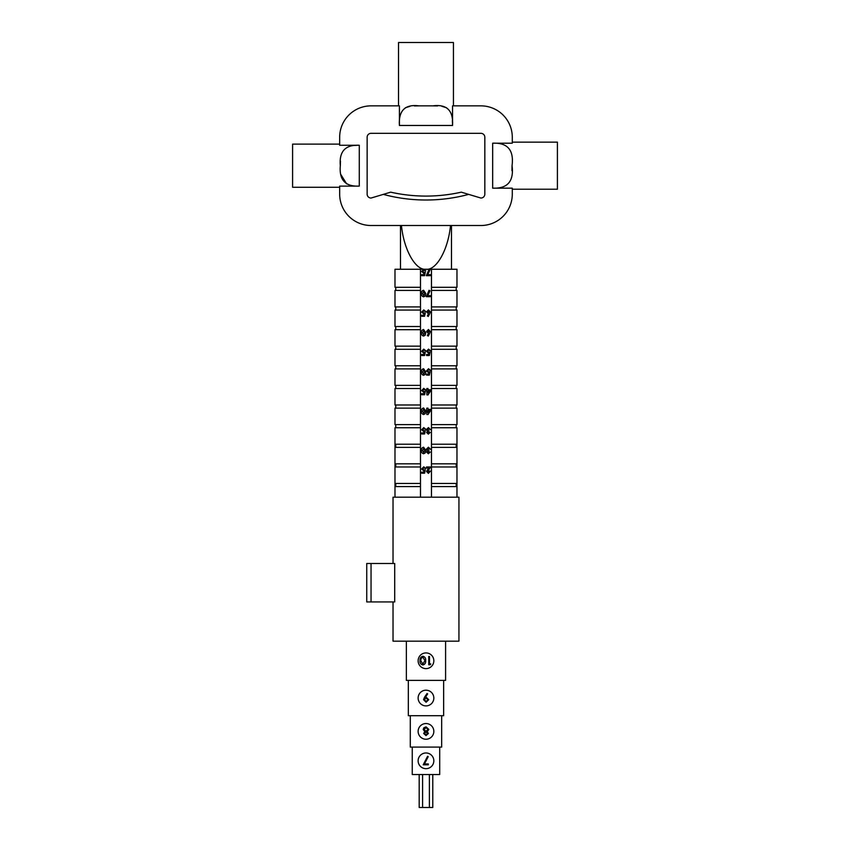 <?xml version="1.0" encoding="UTF-8"?>
<svg xmlns="http://www.w3.org/2000/svg" width="850" height="850" viewBox="0 0 850 850"><rect width="100%" height="100%" fill="white"/><g stroke="black" fill="none" stroke-linecap="round" stroke-linejoin="round"><path stroke-width="1.27" d="M393.029 601.928L393.029 641.166L458.936 641.166L458.936 497.186L393.029 497.186L393.029 563.486M394.708 601.928L394.708 563.486L366.743 563.486L366.743 601.928L394.708 601.928M420.484 269.259L420.484 287.3L394.984 287.3L394.984 269.259L431.471 269.259L431.471 427.741L456.971 427.741L456.971 444.221L431.471 444.221L431.471 447.366L456.971 447.366L456.971 444.221M431.471 447.366L431.471 463.834L456.971 463.834L456.971 483.459L431.471 483.459L431.471 486.593L456.971 486.593L456.971 483.459M431.471 463.834L431.471 466.979L456.971 466.979M456.971 447.366L456.971 463.834M431.471 424.607L456.971 424.607L456.971 408.127L431.471 408.127M431.471 404.993L456.971 404.993L456.971 388.514L431.471 388.514M431.471 385.379L456.971 385.379L456.971 368.9L431.471 368.9M431.471 365.766L456.971 365.766L456.971 349.286L431.471 349.286M431.471 346.141L456.971 346.141L456.971 329.672L431.471 329.672M431.471 326.527L456.971 326.527L456.971 310.059L431.471 310.059M431.471 306.914L456.971 306.914L456.971 290.434L431.471 290.434M420.484 424.607L394.984 424.607L394.984 408.127L420.484 408.127L420.484 497.186M420.484 287.3L420.484 290.434L394.984 290.434L394.984 306.914L420.484 306.914L420.484 310.059L394.984 310.059L394.984 326.527L420.484 326.527L420.484 329.672L394.984 329.672L394.984 346.141L420.484 346.141L420.484 349.286L394.984 349.286L394.984 365.766L420.484 365.766L420.484 368.9L394.984 368.9L394.984 385.379L420.484 385.379L420.484 388.514L394.984 388.514L394.984 404.993L420.484 404.993L420.484 408.127M420.484 447.366L394.984 447.366L394.984 427.741L420.484 427.741M394.984 447.366L394.984 463.834L420.484 463.834M420.484 466.979L394.984 466.979L394.984 483.459L420.484 483.459M394.984 483.459L394.984 486.593L420.484 486.593M394.984 466.979L394.984 463.834M394.984 444.221L420.484 444.221M431.471 287.3L456.971 287.3L456.971 269.259L431.471 269.259M425.234 374.436L423.64 375.286C422.025 374.914 421.313 373.819 421.504 372.013C421.313 370.207 422.014 369.112 423.608 368.741L425.744 371.949L425.234 374.436M425.319 391.287L424.586 394.74L421.749 394.74L421.749 393.709L423.704 393.709L423.938 392.53L421.674 390.522L423.746 388.354L425.818 390.033L423.683 389.47L422.79 390.479L423.64 391.467L425.319 391.287M425.234 335.208L423.64 336.058C422.025 335.686 421.313 334.592 421.504 332.786C421.313 330.979 422.014 329.885 423.608 329.513L425.744 332.722L425.234 335.208M425.319 352.059L424.586 355.513L421.749 355.513L421.749 354.471L423.704 354.471L423.938 353.292L421.674 351.294L423.746 349.127L425.818 350.806L423.683 350.243L422.79 351.252L423.64 352.24L425.319 352.059M425.234 452.901L423.64 453.751C422.025 453.379 421.313 452.285 421.504 450.468C421.313 448.662 422.014 447.578 423.608 447.206L425.744 450.415L425.234 452.901M428.474 472.249L429.335 471.134L430.451 471.134L428.411 473.365L426.541 471.495L428.559 468.01L426.456 468.01L426.456 466.979L430.61 466.979L427.656 471.421L428.474 472.249M425.234 413.674L423.64 414.513C422.025 414.141 421.313 413.058 421.504 411.241C421.313 409.434 422.014 408.351 423.608 407.968L425.744 411.188L425.234 413.674M425.319 430.514L424.586 433.978L421.749 433.978L421.749 432.937L423.704 432.937L423.938 431.757L421.674 429.749L423.746 427.582L425.818 429.261L423.683 428.708L422.79 429.717L423.64 430.706L425.319 430.514M425.319 312.821L424.586 316.285L421.749 316.285L421.749 315.244L423.704 315.244L423.938 314.064L421.674 312.056L423.746 309.899L425.818 311.567L423.683 311.015L422.79 312.024L423.64 313.013L425.319 312.821M425.234 295.981L423.64 296.831C422.025 296.448 421.313 295.364 421.504 293.547C421.313 291.741 422.014 290.658 423.608 290.275L425.744 293.494L425.234 295.981M425.319 469.752L424.586 473.206L421.749 473.206L421.749 472.164L423.704 472.164L423.938 470.985L421.674 468.987L423.746 466.82L425.818 468.499L423.683 467.936L422.79 468.945L423.64 469.933L425.319 469.752M430.291 274.635L430.291 275.676L426.296 275.676L429.048 269.291L430.036 269.79L427.741 274.635L430.291 274.635M430.291 295.63L430.291 296.671L426.296 296.671L429.048 290.275L430.036 290.774L427.741 295.63L430.291 295.63M425.319 272.223L424.586 275.676L421.749 275.676L421.749 274.635L423.704 274.635L423.938 273.466L421.674 271.458L423.746 269.291L425.818 270.969L423.683 270.406L422.79 271.416L423.64 272.404L425.319 272.223M430.61 410.539L428.028 414.513L426.859 414.513L426.859 410.444L426.296 410.444L426.859 408.127L427.975 408.127L427.975 409.413L430.61 409.413L430.61 410.539M430.61 390.926L428.028 394.899L426.859 394.899L426.859 390.83L426.296 390.83L426.859 388.514L427.975 388.514L427.975 389.789L430.61 389.789L430.61 390.926M428.368 452.636L430.217 452.072L428.358 453.751L426.615 452.115L427.454 450.808L426.296 449.214L428.464 447.206L430.536 449.278L428.4 448.322L427.422 449.225L428.931 450.234L428.931 451.276L427.741 452.041L428.368 452.636M428.368 433.011L430.217 432.459L428.358 434.138L426.615 432.501L427.454 431.194L426.296 429.601L428.464 427.582L430.536 429.664L428.4 428.708L427.422 429.611L428.931 430.621L428.931 431.662L427.741 432.427L428.368 433.011M429.898 332.945L428.326 336.058L427.327 335.559L428.421 333.423L426.541 331.447L428.442 329.513L430.376 331.457L429.898 332.945M429.898 313.331L428.326 316.444L427.327 315.945L428.421 313.809L426.541 311.833L428.442 309.899L430.376 311.844L429.898 313.331M430.111 371.673L429.377 375.126L426.541 375.126L426.541 374.085L428.485 374.085L428.729 372.916L426.456 370.908L428.538 368.741L430.61 370.419L428.474 369.856L427.582 370.866L428.432 371.854L430.111 371.673M430.111 352.059L429.377 355.513L426.541 355.513L426.541 354.471L428.485 354.471L428.729 353.292L426.456 351.294L428.538 349.127L430.61 350.806L428.474 350.243L427.582 351.252L428.432 352.24L430.111 352.059M450.511 225.516L480.909 225.516A31.386 31.386 0 0 0 512.284 194.129L512.284 188.169L492.671 188.169L492.671 143.204L512.284 143.204L512.284 137.243A31.386 31.386 0 0 0 480.909 105.857L452.54 105.857L452.54 125.471L399.415 125.471L399.415 105.857L371.057 105.857A31.386 31.386 0 0 0 339.671 137.243L339.671 145.265L359.284 145.265L359.284 186.107L339.671 186.107L339.671 194.129A31.386 31.386 0 0 0 371.057 225.516L401.455 225.516C403.771 249.666 415.501 270.576 425.978 269.259C436.464 270.576 448.184 249.666 450.511 225.516L401.455 225.516M429.377 774.541L429.377 807.5L432.777 807.5L432.777 774.541M419.188 774.541L419.188 807.5L429.377 807.5M422.588 774.541L422.588 807.5M412.25 747.086L412.25 774.541L439.716 774.541L439.716 747.086M433.829 760.814A7.841 7.841 0 0 0 422.057 754.024A7.841 7.841 0 0 0 422.057 767.614A7.841 7.841 0 0 0 433.829 760.814M410.284 715.7L410.284 747.086L441.671 747.086L441.671 715.7M433.829 731.393A7.841 7.841 0 0 0 422.057 724.593A7.841 7.841 0 0 0 422.057 738.183A7.841 7.841 0 0 0 433.829 731.393M408.329 680.393L408.329 715.7L443.636 715.7L443.636 680.393M433.829 698.041A7.841 7.841 0 0 0 422.057 691.252A7.841 7.841 0 0 0 422.057 704.841A7.841 7.841 0 0 0 433.829 698.041M406.364 641.166L406.364 680.393L445.591 680.393L445.591 641.166M433.829 660.779A7.841 7.841 0 0 0 422.057 653.979A7.841 7.841 0 0 0 422.057 667.569A7.841 7.841 0 0 0 433.829 660.779M480.909 198.05L468.679 194.384A164.773 164.773 0 0 1 383.286 194.384L371.057 198.05A3.921 3.921 0 0 1 367.136 194.129L367.136 137.243A3.921 3.921 0 0 1 371.057 133.322L480.909 133.322A3.921 3.921 0 0 1 484.829 137.243L484.829 194.129A3.921 3.921 0 0 1 480.909 198.05M452.54 125.471L399.415 125.471C398.469 110.617 405.025 104.072 419.071 105.857L432.884 105.857C446.888 104.029 453.443 110.564 452.54 125.471L452.37 120.541M398.522 105.857L398.522 42.5L453.443 42.5L453.443 105.857M446.59 107.759L441.851 106.303M437.559 105.931L432.884 105.857M419.071 105.857L414.407 105.931M409.955 106.335L405.376 107.759M512.284 142.141L557.409 142.141L557.409 189.221L512.284 189.221M492.671 143.204C507.567 142.566 514.027 150.067 512.051 165.686C514.059 181.262 507.599 188.753 492.671 188.169M511.955 170.701L512.051 165.686M339.671 187.266L292.591 187.266L292.591 144.107L339.671 144.107M357.988 145.276L354.694 145.456M340.457 161.054L340.319 165.686M340.946 174.675L346.672 183.908M359.284 186.107C345.366 186.766 339.044 179.956 340.319 165.676C339.022 151.438 345.344 144.638 359.284 145.265M383.286 194.384L390.671 192.164A160.841 160.841 0 0 0 461.284 192.164L468.679 194.384M430.769 663.914L430.281 664.764L428.751 664.764L428.751 656.466L429.494 656.466L429.494 663.914L430.769 663.914M422.886 656.253C424.979 656.806 425.903 658.251 425.659 660.609C425.903 662.968 424.979 664.424 422.886 664.976C420.771 664.434 419.815 662.979 420.017 660.609C419.815 658.24 420.771 656.795 422.886 656.253M424.915 660.609L422.864 657.103L421.079 658.527L420.761 660.609L422.864 664.126L424.915 660.609M424.49 697.255L427.051 693.515L427.646 693.929L425.329 697.308L426.201 697.244L428.751 699.709L426.105 702.249L423.534 699.699L424.49 697.255M426.062 698.094L424.277 699.741L426.147 701.399L428.007 699.741L426.062 698.094M423.64 733.444L424.819 731.701L423.215 729.491L423.842 727.781L426.041 726.867L428.857 729.428L427.221 731.701L428.432 733.465L425.999 735.59L423.64 733.444M426.041 734.74L427.688 733.454L426.009 732.084L424.384 733.465L426.041 734.74M425.988 731.234L428.113 729.406L426.041 727.717L423.959 729.481L425.988 731.234M428.326 763.948L428.326 764.809L423.215 764.809L427.582 756.287L428.219 756.638L424.469 763.948L428.326 763.948M395.771 466.979L395.771 463.834M395.771 447.366L395.771 444.221M395.771 486.593L395.771 483.459M456.184 466.979L456.184 463.834M456.184 486.593L456.184 483.459M456.184 447.366L456.184 444.221M422.631 293.547L423.619 295.704L424.628 293.484L423.619 291.401L422.631 293.547M429.356 410.444L427.975 410.444L427.975 412.569L429.356 410.444M422.631 411.241L423.619 413.397L424.628 411.166L423.619 409.084L422.631 411.241M429.356 390.83L427.975 390.83L427.975 392.955L429.356 390.83M422.631 450.468L423.619 452.636L424.628 450.404L423.619 448.322L422.631 450.468M427.656 331.511L428.474 332.382L429.25 331.511L428.464 330.629L427.656 331.511M422.631 332.786L423.619 334.942L424.628 332.711L423.619 330.629L422.631 332.786M427.656 311.897L428.474 312.768L429.25 311.897L428.464 311.015L427.656 311.897M422.631 372.013L423.619 374.17L424.628 371.939L423.619 369.856L422.631 372.013M431.471 427.741L431.471 444.221M431.471 466.979L431.471 483.459M431.471 486.593L431.471 497.186M420.484 388.514L420.484 404.993M420.484 368.9L420.484 385.379M420.484 349.286L420.484 365.766M420.484 329.672L420.484 346.141M420.484 310.059L420.484 326.527M420.484 290.434L420.484 306.914M371.046 601.928L371.046 563.486M456.971 486.593L456.971 497.186M394.984 486.593L394.984 497.186M451.478 225.516L451.478 269.259M400.478 225.516L400.478 269.259M395.771 290.434L395.771 287.3M395.771 310.059L395.771 306.914M395.771 329.672L395.771 326.527M395.771 349.286L395.771 346.141M395.771 368.9L395.771 365.766M395.771 388.514L395.771 385.379M395.771 408.127L395.771 404.993M395.771 427.741L395.771 424.607M456.184 427.741L456.184 424.607M456.184 408.127L456.184 404.993M456.184 388.514L456.184 385.379M456.184 368.9L456.184 365.766M456.184 349.286L456.184 346.141M456.184 329.672L456.184 326.527M456.184 310.059L456.184 306.914M456.184 290.434L456.184 287.3"/></g></svg>
